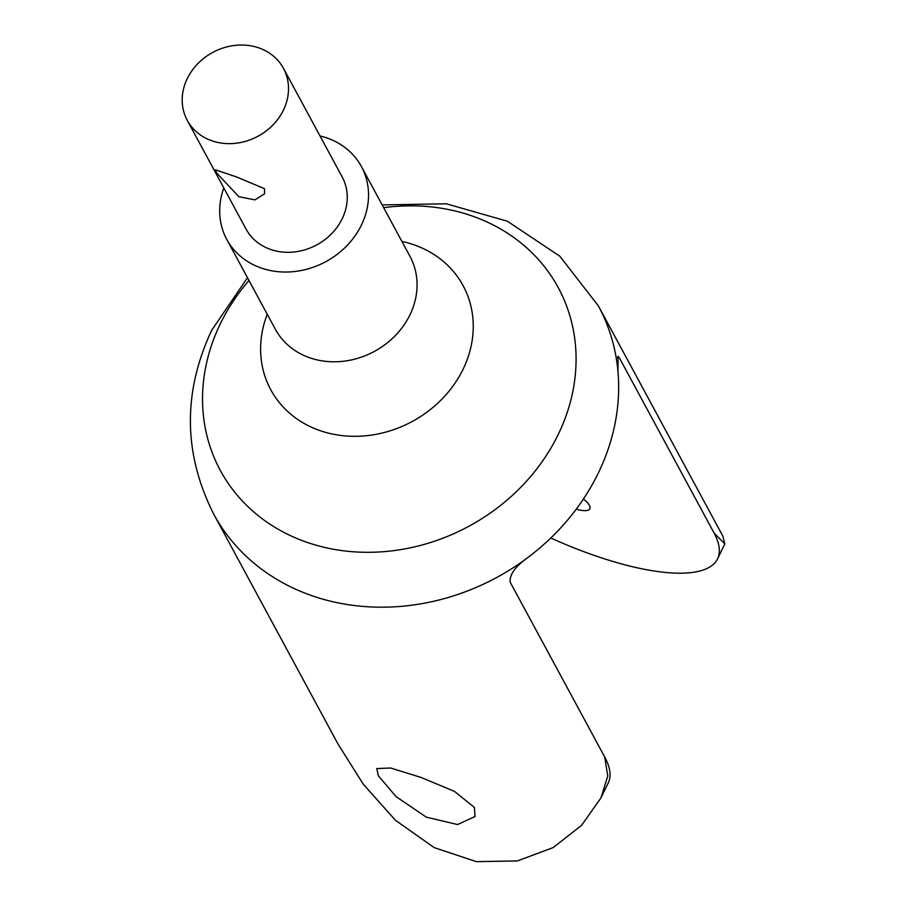 <?xml version="1.0" encoding="UTF-8"?>
<svg xmlns="http://www.w3.org/2000/svg" width="907" height="907" viewBox="0 0 907 907"><rect width="100%" height="100%" fill="white"/><g stroke="black" fill="none" stroke-linecap="round" stroke-linejoin="round"><path stroke-width="1.36" d="M264.515 188.69L236.251 176.831L215.412 169.836L216.478 172.829L238.87 196.694L254.901 199.88L264.549 193.803L264.515 188.69M576.274 509.156A22.958 7.165 -154 0 0 589.867 508.77A22.958 7.165 -154 0 0 589.403 505.358A22.958 7.165 -154 0 0 583.416 499.031M474.418 807.445L454.407 791.358L420.916 777.39L390.622 768.002L376.768 768.58L378.344 775.734L396.03 796.595L426.301 817.162L457.559 824.542L475.053 816.515L474.418 807.445M604.708 757.005L607.769 775.95L600.967 797.877L608.234 782.979A174.96 54.567 26 0 0 604.708 757.005L510.188 582.192C509.383 574.947 514.949 566.966 526.876 558.259A218.7 190.504 -28.4 0 0 598.155 473.375A218.7 190.504 -28.4 0 0 617.962 371.496L618.075 356.27L619.492 358.084L617.361 357.381M267.248 314.264A109.35 95.246 -28.4 0 0 325.636 432.378A109.35 95.246 -28.4 0 0 463.012 369.398A109.35 95.246 -28.4 0 0 401.914 241.455M223.825 187.964A76.539 66.676 -28.4 0 0 226.773 239.414A76.539 66.676 -28.4 0 0 294.015 271.59A76.539 66.676 -28.4 0 0 361.36 225.197A76.539 66.676 -28.4 0 0 361.44 166.593A76.539 66.676 -28.4 0 0 320.012 135.948M187.261 120.336L246.012 229.006A54.669 47.629 -28.4 0 0 294.038 251.987A54.669 47.629 -28.4 0 0 342.143 218.859A54.669 47.629 -28.4 0 0 342.2 177.001L283.449 68.331A54.669 47.629 -28.4 0 0 235.423 45.35A54.669 47.629 -28.4 0 0 187.318 78.49A54.669 47.629 -28.4 0 0 187.261 120.336A54.669 47.629 -28.4 0 0 235.287 143.329A54.669 47.629 -28.4 0 0 283.392 110.189A54.669 47.629 -28.4 0 0 283.449 68.331M550.798 537.998A174.96 54.567 -154 0 0 717.539 558.859A174.96 54.567 -154 0 0 714.013 532.897L619.492 358.084M617.962 371.496A218.7 190.504 -28.4 0 0 598.393 305.942L722.879 536.196L724.806 543.962L714.013 532.897M600.967 797.877L581.568 825.359L553.179 847.58L517.421 860.913L476.379 861.65L434.181 847.614L395.52 820.347L363.378 784.351L338.118 744.228L213.633 513.974A218.7 190.504 -28.4 0 0 526.876 558.259M248.983 280.478A192.091 167.319 -28.4 0 0 220.537 323.38A192.091 167.319 -28.4 0 0 309.298 543.112A192.091 167.319 -28.4 0 0 558.077 434.77A192.091 167.319 -28.4 0 0 383.65 207.669M226.773 239.414L275.309 329.173A76.539 66.676 -28.4 0 0 342.551 361.349A76.539 66.676 -28.4 0 0 409.896 314.967A76.539 66.676 -28.4 0 0 409.975 256.364L361.44 166.593M213.633 513.974C183.327 453.693 182.67 392.47 211.648 330.318L247.498 277.723M382.164 204.914L446.301 203.792L507.41 221.24L559.891 256.273L598.393 305.942M717.539 558.859L724.806 543.962"/></g></svg>
